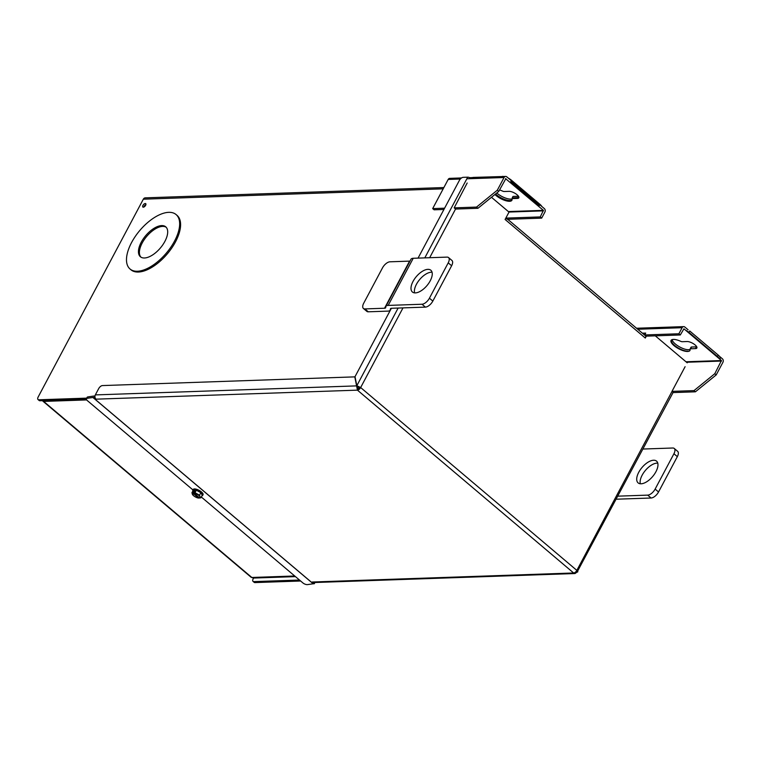 <?xml version="1.0" encoding="UTF-8"?>
<svg xmlns="http://www.w3.org/2000/svg" width="761" height="761" viewBox="0 0 761 761"><rect width="100%" height="100%" fill="white"/><g stroke="black" fill="none" stroke-linecap="round" stroke-linejoin="round"><path stroke-width="1.14" d="M145.903 204.585A2.226 1.094 -49.8 0 0 143.8 207.068M143.306 207.192A2.226 1.094 130.2 0 1 142.84 207.049A2.226 1.094 130.2 0 1 143.173 205.013A2.226 1.094 130.2 0 1 145.265 203.51A2.226 1.094 130.2 0 1 145.722 203.644A2.226 1.094 130.2 0 1 145.399 205.679A2.226 1.094 130.2 0 1 143.306 207.192M168.723 212.338A35.653 17.427 130.2 0 1 176.095 214.564A35.653 17.427 130.2 0 1 170.854 247.163A35.653 17.427 130.2 0 1 137.408 271.239A35.653 17.427 130.2 0 1 130.045 269.014A35.653 17.427 130.2 0 1 135.287 236.414A35.653 17.427 130.2 0 1 168.723 212.338M130.045 269.014L130.997 269.822A35.653 17.427 -49.8 0 0 138.359 272.038A35.653 17.427 -49.8 0 0 171.805 247.962A35.653 17.427 -49.8 0 0 177.047 215.373L176.095 214.564M166.183 227.254A19.615 9.589 -49.8 0 0 162.635 226.398A19.615 9.589 -49.8 0 0 144.59 239.125A19.615 9.589 -49.8 0 0 140.909 257.132M144.457 257.989A19.615 9.589 130.2 0 1 140.405 256.761A19.615 9.589 130.2 0 1 143.287 238.83A19.615 9.589 130.2 0 1 161.684 225.589A19.615 9.589 130.2 0 1 165.736 226.816A19.615 9.589 130.2 0 1 162.854 244.747A19.615 9.589 130.2 0 1 144.457 257.989M86.354 399.145L39.924 400.752L38.782 399.791A3.567 1.741 130.2 0 1 38.05 399.563A3.567 1.741 130.2 0 1 38.202 396.919L143.334 199.192A3.063 2.445 -92 0 1 145.275 197.85L443.872 187.548M253.565 578.065L253.204 578.75A3.567 1.741 -49.8 0 0 253.052 581.394A3.567 1.741 -49.8 0 0 253.784 581.623L299.501 580.044M39.924 400.752A3.567 1.741 130.2 0 1 39.182 400.524L38.05 399.563M300.633 581.004L254.925 582.584L253.784 581.623M253.052 581.394L254.184 582.355A3.567 1.741 -49.8 0 0 254.925 582.584M38.782 399.791L86.725 398.136M496.771 192.99A10.692 3.776 -152 0 0 510.717 199.106A10.692 3.776 -152 0 0 512.01 198.897M512.048 199.839A10.692 3.776 28 0 1 509.965 200.524A10.692 3.776 28 0 1 495.563 193.969M672.191 339.596A10.692 3.776 -152 0 0 678.194 346.074A10.692 3.776 -152 0 0 688.505 349.822M687.754 351.23A10.692 3.776 28 0 1 676.51 346.873A10.692 3.776 28 0 1 671.602 340.177A10.692 3.776 28 0 1 672.153 339.615M576.087 571.482L576.924 572.186L575.031 573.528L313.694 582.545A3.073 2.445 -92 0 1 312.238 582.013L314.283 583.744L313.266 583.773A1.36 0.666 -49.8 0 0 313.199 583.782L307.558 584.6A3.567 1.503 25.1 0 1 302.907 582.926L201.313 497M192.952 489.932L87.372 400.638A3.567 1.503 25.1 0 1 86.421 398.793A3.567 1.503 25.1 0 1 87.268 398.298L92.899 397.48A1.36 0.666 130.2 0 1 92.975 397.47L93.993 397.432L96.038 399.164L357.442 390.146L354.797 376.866L102.402 385.58A3.567 1.741 -49.8 0 0 98.692 388.605L95.344 394.902A3.073 2.445 88 0 0 94.954 396.205A3.073 2.445 88 0 0 96.038 399.164M93.993 397.432L94.954 396.205M86.421 398.793L87.077 397.394A3.567 1.503 -154.9 0 1 87.924 396.9L93.555 396.081A3.073 1.503 130.2 0 1 93.727 396.062L94.745 396.024M314.949 582.498L314.283 583.744M575.031 573.528L573.651 572.985A3.073 1.503 -49.8 0 0 576.848 570.389C578.027 571.53 578.122 572.072 577.133 572.015L576.258 571.283M672.02 391.401L576.848 570.389L360.647 387.539L359.62 387.577L356.833 385.713L360.647 387.539A3.073 1.503 130.2 0 1 357.442 390.146L573.651 572.985L312.238 582.013M199.686 490.693A3.139 1.322 -154.9 0 0 198.326 489.979M491.482 197.289L509.014 212.11L505.095 219.472L645.299 338.046L646.308 336.143M359.62 387.577A1.36 0.666 130.2 0 1 358.193 388.728L357.442 390.146M95.344 394.902L356.624 385.884L357.765 386.845L358.193 388.728M645.299 338.046A3.073 1.503 -49.8 0 0 645.48 335.81L645.594 335.582M645.48 335.81A3.073 1.503 -49.8 0 0 645.433 335.763L507.711 219.292M471.363 178.645A3.073 1.084 -152 0 0 467.711 177.18L463.116 177.342A3.567 1.741 -49.8 0 0 459.397 180.357L418.055 258.122M673.162 392.372L577.133 572.015M511.497 180.271L539.996 204.376L539.254 205.784L510.755 181.679L511.497 180.271A7.134 2.521 -152 0 0 508.386 178.188M518.926 197.28A6.24 2.207 28 0 1 517.746 197.641L512.239 197.831A10.692 3.776 28 0 1 512.362 198.202M472.486 177.579A3.073 1.503 130.2 0 1 473.18 177.408L502.374 176.542M391.373 308.3L355.007 376.695L356.833 385.713L398.127 308.062M690.741 348.528L691.492 347.121M719.392 358.812A7.134 2.521 -152 0 0 717.452 356.49L688.952 332.386A7.134 2.521 -152 0 0 685.471 330.112M503.734 176.495A7.134 2.521 -152 0 0 502.45 176.4M541.851 206.488A7.134 2.521 -152 0 0 539.996 204.376M517.746 197.641L518.488 196.252L512.99 196.424L512.239 197.831M688.952 332.386L689.704 330.978L718.203 355.083L717.452 356.49M720.201 358.574A7.134 2.521 -152 0 0 718.203 355.083M294.716 575.991L251.824 577.475A3.415 1.665 130.2 0 1 251.12 577.266L42.939 401.199A3.415 1.665 130.2 0 1 42.635 400.657M43.025 400.638L43.643 401.408A3.415 1.665 130.2 0 1 42.939 401.199M86.697 399.925L43.643 401.408L251.824 577.475L253.508 578.065L295.458 576.619M192.856 491.035A5.565 1.969 28 0 1 192.828 490.16L193.208 489.456A5.565 1.969 28 0 1 196.528 489.275A5.565 1.969 28 0 1 201.475 491.958A5.565 1.969 28 0 1 203.035 494.688L202.664 495.392A5.565 1.969 28 0 1 201.922 495.858M192.828 490.16A5.565 1.969 28 0 1 196.148 489.989A5.565 1.969 28 0 1 201.104 492.662A5.565 1.969 28 0 1 202.664 495.392M200.933 497.732L200.048 496.781A4.452 1.57 28 0 1 199.667 498.046L200.933 497.732L202.264 495.23L200.847 492.671L196.328 490.217L193.237 490.322L191.905 492.824L193.323 495.382M196.328 490.217L195.006 492.719L193.817 493.042L194.702 491.387L193.665 491.416L192.78 493.08L198.64 498.084L199.021 497.504M192.78 493.08L191.905 492.824M200.847 492.671L199.515 495.173L195.006 492.719M199.667 498.046L193.855 493.128A4.452 1.57 28 0 1 197.08 494.27A4.452 1.57 28 0 1 200.048 496.781L199.515 495.173M194.359 492.006L193.665 491.416M198.64 498.084A4.452 1.57 28 0 1 195.406 496.943A4.452 1.57 28 0 1 192.79 494.935A4.452 1.57 28 0 1 192.438 494.431A4.452 1.57 28 0 1 192.818 493.166M657.77 463.135A14.259 6.973 -49.8 0 0 657.009 463.116A14.259 6.973 -49.8 0 0 645.005 470.897A14.259 6.973 -49.8 0 0 640.315 483.768M653.604 460.234A14.259 6.973 -49.8 0 0 640.22 469.86A14.259 6.973 -49.8 0 0 638.127 482.902A14.259 6.973 -49.8 0 0 641.076 483.796A14.259 6.973 -49.8 0 0 654.45 474.16A14.259 6.973 -49.8 0 0 656.553 461.118A14.259 6.973 -49.8 0 0 653.604 460.234M643.035 449.038L672.762 448.01A7.134 3.482 130.2 0 1 674.236 448.448A7.134 3.482 130.2 0 1 673.932 453.746L655.135 489.085A7.134 3.482 130.2 0 1 647.706 495.126L617.98 496.153M673.932 453.746L677.338 456.629L658.541 491.967L655.135 489.085M677.338 456.629A7.134 3.482 -49.8 0 0 677.642 451.33L674.236 448.448M616.381 499.149A10.464 3.7 -152 0 0 617.295 499.178L651.112 498.008A7.134 3.482 -49.8 0 0 658.541 491.967M415.363 292.899A14.259 6.973 130.2 0 1 412.414 292.015A14.259 6.973 130.2 0 1 414.517 278.973A14.259 6.973 130.2 0 1 427.891 269.346A14.259 6.973 130.2 0 1 430.84 270.231A14.259 6.973 130.2 0 1 428.738 283.273A14.259 6.973 130.2 0 1 415.363 292.899M414.602 292.88A14.259 6.973 130.2 0 1 419.292 280A14.259 6.973 130.2 0 1 431.297 272.219A14.259 6.973 130.2 0 1 432.058 272.248M390.764 308.471L390.345 309.242A5.346 1.893 28 0 1 390.422 308.785A5.346 1.893 28 0 1 391.582 308.281L425.399 307.121A7.134 3.482 -49.8 0 0 432.838 301.08L451.625 265.741A7.134 3.482 -49.8 0 0 451.929 260.443L448.524 257.56A7.134 3.482 130.2 0 1 448.219 262.859L451.625 265.741M432.838 301.08L429.423 298.198L448.219 262.859M429.423 298.198A7.134 3.482 130.2 0 1 421.994 304.238L425.399 307.121M388.177 305.408A10.464 3.7 -152 0 0 385.903 306.388L410.959 259.263A10.464 3.7 28 0 1 413.233 258.283L388.177 305.408L421.994 304.238M385.903 306.388A10.464 3.7 -152 0 0 385.76 307.282A5.346 1.893 -152 0 1 385.684 307.739A5.346 1.893 -152 0 1 384.524 308.243L409.57 261.128L389.955 261.803A7.134 3.482 130.2 0 0 382.517 267.843L363.729 303.182A7.134 3.482 130.2 0 0 363.425 308.481L366.831 311.363A7.134 3.482 -49.8 0 0 368.305 311.801L387.929 311.125A10.464 3.7 28 0 0 390.193 310.146L391.164 308.329M368.305 311.801L364.9 308.918L384.524 308.243M390.345 309.242A10.464 3.7 28 0 1 390.193 310.146M448.524 257.56A7.134 3.482 130.2 0 0 447.049 257.113L413.233 258.283M364.9 308.918A7.134 3.482 130.2 0 1 363.425 308.481M499.52 189.927A10.692 3.776 28 0 1 502.564 191.097A2.426 0.856 28 0 0 504.201 191.515L509.119 191.344A6.278 2.216 28 0 1 515.796 193.798A6.278 2.216 28 0 1 518.831 197.831A6.278 2.216 28 0 1 517.47 198.421L512.562 198.592A2.426 0.856 28 0 0 512.039 198.821A2.426 0.856 28 0 0 512.01 199.087A10.692 3.776 28 0 1 511.906 200.276A10.692 3.776 28 0 1 509.585 201.285A10.692 3.776 28 0 1 494.926 194.483M506.702 216.447L505.875 218.112L507.292 219.311L541.68 218.122L544.905 212.053A2.483 1.988 -92 0 0 544.343 208.6L506.816 176.866A2.483 1.988 -92 0 0 505.637 176.428L469.689 177.674M466.854 178.797L504.067 177.513A2.483 1.988 -92 0 1 505.637 176.428M461.537 177.95L449.751 178.359A2.483 1.988 88 0 0 448.181 179.444L460.338 179.025M541.68 218.122L540.262 216.923L543.411 210.359L505.551 178.635M504.067 177.513L497.333 190.183L476.529 207.087L454.174 207.858L467.178 183.011M505.884 178.626L498.75 191.382L497.333 190.183M444.605 208.191L432.676 208.6L434.103 209.798L443.929 209.465M432.676 208.6L448.181 179.444M454.174 207.858L455.592 209.056L477.946 208.286L476.529 207.087M498.75 191.382L477.946 208.286M505.875 218.112L540.262 216.923M673.38 339.416A10.692 3.776 -152 0 0 671.059 340.424A10.692 3.776 -152 0 0 676.234 347.292A10.692 3.776 -152 0 0 687.63 351.468A10.692 3.776 -152 0 0 689.951 350.469A10.692 3.776 -152 0 0 690.056 349.27A2.426 0.856 28 0 1 690.084 349.004A2.426 0.856 28 0 1 690.608 348.776L695.516 348.605A6.278 2.216 -152 0 0 696.876 348.015A6.278 2.216 -152 0 0 693.842 343.991A6.278 2.216 -152 0 0 687.154 341.537L682.246 341.708A2.426 0.856 28 0 1 680.61 341.28A10.692 3.776 -152 0 0 673.38 339.416M684.624 349.09A10.692 3.776 -152 0 0 688.562 349.708A10.692 3.776 -152 0 0 690.084 349.413M688.106 329.798L684.862 327.049A2.483 1.988 88 0 0 683.682 326.621A2.483 1.988 88 0 0 682.113 327.706L678.888 333.775L680.305 334.973L683.92 328.809L721.447 360.552L685.975 361.77M719.411 356.272L722.389 358.792A2.483 1.988 -92 0 1 722.95 362.246L716.215 374.907L714.798 373.708L721.447 360.552M690.608 348.776L691.54 347.016L696.458 346.845A6.278 2.216 -152 0 0 696.753 346.826M691.54 347.016A2.426 0.856 -152 0 0 691.017 347.244L690.084 349.004M714.798 373.708L693.994 390.612L671.982 391.373L685.1 366.697M643.796 334.383L645.166 334.336M678.888 333.775L644.833 334.945L646.26 336.143L680.305 334.973M671.982 391.373L673.399 392.571L695.411 391.81L693.994 390.612M716.215 374.907L695.411 391.81M642.379 333.185L645.699 333.09L644.833 334.945M143.334 199.192L443.187 188.833M313.266 583.773L92.975 397.47M87.924 396.9L87.268 398.298M313.199 583.782L92.899 397.48M360.647 387.539L402.997 307.891M429.67 257.713L455.563 209.028M655.307 335.839L687.212 362.816M467.711 177.18L424.8 257.884M647.706 495.126L651.112 498.008M512.562 198.592L512.981 197.803M517.899 197.632L517.47 198.421M508.377 211.568L543.411 210.359M543.487 210.854L509.052 212.043M721.533 361.047L686.546 362.255M695.516 348.605L696.458 346.845M637.708 329.237L682.113 327.706M512.039 198.821L512.572 197.812M683.682 326.621L636.538 328.248"/></g></svg>
